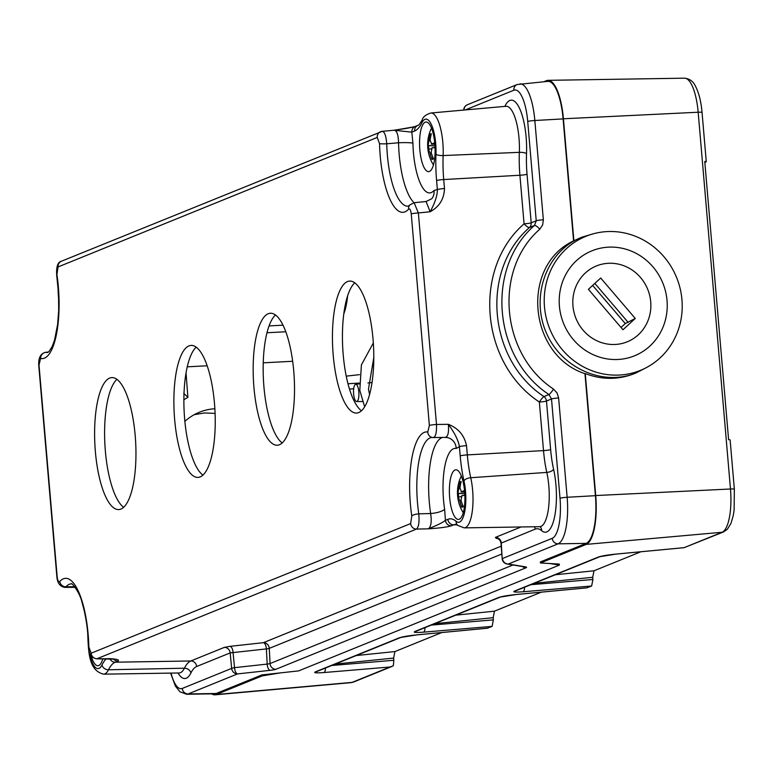 <?xml version="1.0" encoding="UTF-8"?>
<svg xmlns="http://www.w3.org/2000/svg" width="773" height="773" viewBox="0 0 773 773"><rect width="100%" height="100%" fill="white"/><g stroke="black" fill="none" stroke-linecap="round" stroke-linejoin="round"><path stroke-width="1.16" d="M359.493 374.644L346.246 376.142M356.952 401.458A8.629 2.667 -93 0 0 358.846 392.23A8.629 2.667 -93 0 0 355.725 384.278A8.629 2.667 -93 0 0 353.551 393.032A8.629 2.667 -93 0 0 356.624 401.516A8.629 2.667 -93 0 0 356.952 401.458M347.628 295.827A47.143 14.571 87 0 1 343.792 313.886M636.044 372.944L634.275 373.659C618.197 379.92 601.858 379.891 585.267 373.572L584.958 373.697C528.123 355.02 520.471 265.767 573.576 240.886L581.557 237.282M543.873 81.725L546.482 80.663A43.858 13.556 87 0 1 548.057 80.334A43.858 13.556 87 0 1 563.42 118.781L573.885 240.761M593.48 233.755L581.567 237.282L575.643 240.045C544.25 256.414 530.993 299.663 546.84 334.004C562.28 368.547 603.327 386.471 636.024 372.953L646.441 367.571M585.267 373.572L595.722 495.551A43.858 13.556 87 0 1 586.234 544.385L540.433 562.976L559.304 564.077L559.391 565.092L549.874 563.527M194.187 414.695L204.545 412.956L215.097 413.391M584.958 373.697L595.413 495.677A42.834 13.238 -93 0 1 586.147 543.38L540.346 561.961L540.433 562.976M184.873 421.324A54.68 51.704 -112.1 0 1 199.318 412.27A54.68 51.704 -112.1 0 1 214.865 408.753M280.328 672.897L262.076 675.921L216.276 694.512A43.858 13.556 87 0 1 215 694.821A43.858 13.556 87 0 1 211.734 693.864M262.076 675.921L261.989 674.906L298.658 670.887L559.391 565.092M487.357 628.207L492.101 626.391L493.367 619.888L431.276 625.096M586.9 587.818L591.645 586.002L592.91 579.499L530.819 584.707M335.221 664.075L393.641 658.074L394.906 651.571L356.247 655.543M393.641 658.074L393.834 660.277L331.743 665.485M434.755 623.685L493.184 617.685L494.44 611.182L455.78 615.153M493.184 617.685L493.367 619.888M534.288 583.296L592.717 577.296L593.983 570.793L555.323 574.764M592.717 577.296L592.91 579.499M595.722 495.551L730.475 489A5.846 0.589 175.1 0 1 734.35 489.232L730.127 439.963A5.846 0.589 175.1 0 0 728.601 439.692L704.754 161.46A5.846 0.589 -4.9 0 1 706.271 161.721A5.846 0.589 -4.9 0 1 706 161.934L704.831 162.407M640.885 551.758L593.983 570.793M541.351 592.147L494.44 611.182M441.818 632.536L394.906 651.571M400.82 637.454A5.846 5.527 -112.1 0 1 400.791 637.464L416.657 634.913A5.846 1.536 -95.4 0 0 416.792 634.875C408.424 635.744 402.578 636.73 399.283 637.831L315.268 671.921C313.442 672.897 316.35 673.099 323.993 672.539L390.036 666.993L393.331 665.766L393.834 660.277M684.153 547.651L723.586 531.901A5.846 5.527 -112.1 0 1 722.079 532.259L684.153 547.651L615.868 554.096C607.501 554.966 601.655 555.951 598.36 557.053L514.345 591.142C512.518 592.118 515.427 592.321 523.07 591.76L591.645 586.002M524.538 587.258A5.846 2.116 85.2 0 1 523.07 591.76M599.896 556.676A5.846 5.527 -112.1 0 1 599.867 556.686L615.733 554.135A5.846 1.536 -95.4 0 0 615.868 554.096M424.995 627.647A5.846 2.116 85.2 0 1 423.527 632.15L492.101 626.391M516.045 594.514A5.846 1.536 -95.4 0 0 516.19 594.524A5.846 1.536 -95.4 0 0 516.2 594.524A5.846 1.536 -95.4 0 0 516.335 594.485C507.958 595.355 502.121 596.341 498.817 597.442L414.811 631.531C412.985 632.507 415.893 632.71 423.527 632.15M323.993 672.539A5.846 2.116 -94.8 0 0 325.462 668.036M573.576 240.886L563.111 118.907A42.834 13.238 -93 0 0 547.815 81.368L517.185 84.528A5.846 5.527 -112.1 0 0 513.832 90.238A35.964 11.112 87 0 1 527.717 121.496A5.846 0.589 -4.9 0 1 534.839 120.501A41.81 12.919 -93 0 0 519.91 83.871M170.611 673.099L175.355 686.047L179.993 691.835L186.631 694.26L214.643 693.816A42.834 13.238 -93 0 0 216.189 693.497L261.989 674.906M183.732 393.283L187.897 397.38L183.877 399.689M186.032 372.915L187.897 397.38M116.916 379.34A66.082 20.417 -93 0 0 104.886 444.117A66.082 20.417 -93 0 0 123.641 507.291M120.897 509.078A66.082 20.417 87 0 1 118.752 509.562A66.082 20.417 87 0 1 94.895 444.649A66.082 20.417 87 0 1 111.814 377.591A66.082 20.417 87 0 1 135.459 438.996A66.082 20.417 87 0 1 120.897 509.078M196.197 347.164A66.082 20.417 -93 0 0 184.167 411.951A66.082 20.417 -93 0 0 202.922 475.115M200.178 476.912A66.082 20.417 87 0 1 198.033 477.395A66.082 20.417 87 0 1 174.167 412.482A66.082 20.417 87 0 1 191.095 345.415A66.082 20.417 87 0 1 214.739 406.83A66.082 20.417 87 0 1 200.178 476.912M275.478 314.998A66.082 20.417 -93 0 0 263.448 379.785A66.082 20.417 -93 0 0 282.203 442.948M279.459 444.736A66.082 20.417 87 0 1 277.304 445.229A66.082 20.417 87 0 1 253.447 380.306A66.082 20.417 87 0 1 270.376 313.249A66.082 20.417 87 0 1 294.02 374.654A66.082 20.417 87 0 1 279.459 444.736M354.759 282.831A66.082 20.417 -93 0 0 342.719 347.618A66.082 20.417 -93 0 0 361.474 410.782M358.73 412.569A66.082 20.417 87 0 1 356.585 413.062A66.082 20.417 87 0 1 332.728 348.14A66.082 20.417 87 0 1 349.647 281.082A66.082 20.417 87 0 1 373.291 342.487A66.082 20.417 87 0 1 358.73 412.569M433.324 437.557C435.672 436.967 436.726 432.609 436.494 424.474A5.846 0.589 175.1 0 0 429.373 425.469L427.788 432.01A5.846 5.546 100.4 0 0 433.324 437.557L445.161 437.392C447.963 436.861 449.026 432.494 448.359 424.319C454.785 433.16 458.466 440.61 459.404 446.678L460.196 455.896A67.251 20.784 -93 0 0 463.955 480.903A27.731 8.571 87 0 1 464.728 511.658A27.731 8.571 87 0 1 456.109 521.292A67.251 20.784 -93 0 0 447.876 519.33A5.846 5.527 67.9 0 0 453.732 524.838A61.405 18.977 87 0 1 455.944 524.374L457.838 525.427A5.846 5.334 -49.2 0 1 456.109 521.292M506.412 106.268L506.025 106.288A36.35 11.237 87 0 1 519.35 152.339A58.642 18.117 -93 0 0 519.91 175.249L524.075 223.822C472.332 268.888 480.42 363.194 539.351 402.018A5.846 0.589 175.1 0 0 546.472 401.023A5.846 5.527 67.9 0 0 543.941 396.568A5.846 0.908 -55 0 0 539.351 402.018L543.516 450.601L467.317 454.901L466.525 445.673C464.36 435.344 458.302 428.223 448.359 424.319L436.494 424.474L418.367 212.952A5.846 0.589 175.1 0 0 411.246 213.947L429.373 425.469M427.788 432.01A64.12 19.818 -93 0 0 411.787 515.958A5.846 1.652 -8.5 0 1 418.782 513.852A58.284 18.011 87 0 1 432.194 437.46L433.527 437.576M414.115 202.719L426.068 201.511L430.136 211.763L418.367 212.952L414.115 202.719L409.845 204.922A5.846 5.314 41.8 0 0 408.656 209.116C409.864 208.343 410.734 209.956 411.246 213.947M411.787 515.958L410.656 523.572A5.846 5.527 67.9 0 0 416.512 529.08C418.734 527.031 419.488 521.959 418.782 513.852L430.648 513.514A11.692 3.382 171.4 0 0 444.62 509.223A46.158 14.262 87 0 1 456.196 448.475A11.692 11.083 101.7 0 0 447.47 437.615L447.47 437.615A11.692 11.083 101.7 0 0 445.654 437.392M409.845 204.922L408.183 206.178A58.284 18.011 87 0 1 386.742 143.788A5.846 0.493 178.6 0 1 379.553 143.652A64.12 19.818 -93 0 0 408.656 209.116M410.656 523.572L91.166 653.214A5.846 5.527 67.9 0 0 97.021 658.722L416.512 529.08L428.397 528.829C439.238 528.133 446.871 527.128 451.297 525.824L453.732 524.838L456.988 524.79M382.094 131.362L393.911 130.251C396.771 130.299 398.327 134.463 398.549 142.773L386.742 143.788C386.046 135.575 384.5 131.429 382.094 131.362A5.846 5.527 67.9 0 0 380.587 131.719L380.587 131.719A5.846 5.527 67.9 0 0 377.234 137.43L379.553 143.652M91.166 653.214L88.847 646.991A5.846 0.493 178.6 0 1 88.557 646.846C88.653 653.784 91.33 657.775 96.567 658.809L115.225 659.195M382.413 131.275L61.405 261.235A5.846 5.527 67.9 0 0 58.052 266.946L377.234 137.43M88.847 646.991A64.12 19.818 -93 0 0 59.753 581.528A5.846 5.314 41.8 0 0 65.937 586.794A58.284 18.011 87 0 1 71.348 583.876C71.029 581.769 80.16 592.514 82.141 602.93C85.919 615.637 88.054 630.275 88.557 646.846M61.405 261.235C57.782 261.989 56.207 266.627 56.69 275.14L56.69 275.14A5.846 1.652 -8.5 0 1 56.922 274.56L58.052 266.946M59.753 581.528C58.526 582.291 57.666 580.678 57.163 576.697A5.846 0.589 175.1 0 0 56.883 576.909A5.846 0.589 175.1 0 0 56.893 576.919C57.444 583.064 60.072 586.552 64.777 587.374L65.937 586.794L74.749 586.736M56.69 275.14L58.535 293.701L58.69 310.524L57.608 324.534L54.506 340.217L52.187 346.517L48.999 351.551L47.646 352.478A58.284 18.011 87 0 1 45.839 352.343A5.846 5.537 103 0 0 40.621 358.45A64.12 19.818 -93 0 0 56.922 274.56M57.163 576.697L39.008 364.991A5.846 0.589 175.1 0 0 38.737 365.194L56.883 576.909M48.361 352.111L45.452 352.324C40.583 353.619 38.341 357.909 38.737 365.194M414.579 126.743L395.486 130.038M421.942 122.743A27.731 8.571 87 0 1 431.576 124.984A27.731 8.571 87 0 1 435.953 154.262A67.251 20.784 -93 0 0 436.59 180.544L437.363 189.559C437.441 195.376 435.035 202.777 430.136 211.763C439.315 206.768 444.098 199.038 444.485 188.564L443.712 179.549A61.405 18.977 87 0 1 443.132 155.557A33.577 10.378 -93 0 0 430.812 113.013C425.817 114.626 422.966 116.907 422.261 119.854C419.865 123.854 418.425 125.68 417.942 125.332A5.846 5.527 -112.1 0 0 414.589 131.043A67.251 20.784 -93 0 0 421.942 122.743A5.846 4.88 -153.6 0 1 422.261 119.854M394.423 130.164L394.713 130.115C398.327 129.506 406.82 128.733 415.198 126.443A5.846 5.527 67.9 0 0 411.845 132.154L414.589 131.043M393.911 130.251L411.845 132.154L412.917 143.14A11.692 1.063 -1.3 0 0 398.549 142.773A57.849 17.876 -93 0 0 414.096 202.719M426.068 201.511L431.682 198.767A11.692 10.6 41.1 0 0 433.972 190.506L437.363 189.559A5.846 0.589 -4.9 0 1 444.485 188.564M429.44 171.451A24.852 7.682 87 0 1 428.638 171.635A24.852 7.682 87 0 1 419.662 147.199A24.852 7.682 87 0 1 426.039 121.999A24.852 7.682 87 0 1 434.919 145.121A24.852 7.682 87 0 1 429.44 171.451M109.911 658.78A5.846 5.527 67.9 0 0 115.206 662.2L117.95 661.089A5.846 5.527 -112.1 0 1 113.612 659.127M117.95 661.089C119.844 659.823 116.733 658.992 108.597 658.596L108.191 658.683M102.809 658.741A24.852 7.682 87 0 1 98.722 665.543A24.852 7.682 87 0 1 97.91 665.727A24.852 7.682 87 0 1 91.301 656.258M447.876 519.33L445.441 520.316A5.846 5.527 67.9 0 0 451.297 525.824M444.62 509.223L445.441 520.316C442.91 522.442 437.228 525.282 428.397 528.829C431.083 526.751 431.836 521.64 430.648 513.514A57.849 17.876 -93 0 1 442.581 437.45M466.525 445.673A5.846 0.589 175.1 0 0 459.404 446.678M521.089 526.964L495.425 537.38L496.189 538.346A5.846 5.169 -80.7 0 1 497.348 538.366C499.339 539.264 500.566 540.868 501.01 543.187L535.187 529.138A5.846 5.527 67.9 0 0 534.481 526.751M495.425 537.38A5.846 5.527 -112.1 0 1 501.281 542.897L502.17 558.666A5.846 5.846 0 0 0 507.049 564A5.846 5.169 -80.7 0 0 508.305 564.029A5.846 5.527 -112.1 0 1 502.45 558.521L552.241 538.317A5.846 5.527 67.9 0 0 558.096 543.825A41.81 12.919 -93 0 0 567.14 497.271L558.628 397.979A5.846 0.589 175.1 0 0 551.507 398.974L560.019 498.266A5.846 0.589 -4.9 0 1 567.14 497.271L595.413 495.677M177.964 672.983A42.196 13.035 -93 0 0 190.892 673.003A5.846 4.88 26.4 0 0 184.399 668.21A58.642 18.117 -93 0 1 190.815 660.983A5.846 5.527 -112.1 0 1 196.671 666.5L230.17 652.905L266.385 648.914A5.846 0.657 177 0 0 269.265 648.383A5.846 5.527 67.9 0 0 263.4 642.672A5.846 2.648 -96.3 0 1 266.385 648.914L267.178 664.084L234.528 667.659A5.846 0.783 174.5 0 0 231.668 668.394A5.846 5.527 67.9 0 0 237.524 673.911A5.846 2.648 -96.3 0 1 234.528 667.659L233.069 652.567A5.846 2.648 -96.3 0 0 230.083 646.325L224.315 647.388L190.815 660.983L115.206 662.2A61.405 18.977 87 0 0 108.491 669.776A5.846 4.88 26.4 0 1 101.997 664.983A27.731 8.571 87 0 1 89.301 652.161M186.631 694.26A41.81 12.919 -93 0 0 188.139 693.951A5.846 5.527 -112.1 0 1 182.283 688.434L231.668 668.394L230.17 652.905A5.846 5.527 67.9 0 0 224.315 647.388M527.717 121.496L536.23 220.788L534.443 225.484C485.376 268.231 493.048 357.696 548.936 394.539L551.507 398.974L546.472 401.023L550.637 449.606A5.846 0.589 175.1 0 1 543.516 450.601A58.642 18.117 -93 0 0 546.791 472.409A36.35 11.237 87 0 1 539.651 526.674L464.158 527.872A33.577 10.378 -93 0 0 470.747 477.733A5.846 2.677 167.4 0 0 463.955 480.903M548.936 394.539A5.846 0.908 -55 0 0 553.526 389.09C500.633 354.247 493.377 269.613 539.815 229.175A5.846 1.633 -132.8 0 0 534.443 225.484L529.457 227.513A5.846 5.527 67.9 0 0 531.196 222.827A5.846 0.589 -4.9 0 1 524.075 223.822A5.846 1.633 -132.8 0 0 529.457 227.513C480.333 270.279 487.995 359.745 543.941 396.568L548.936 394.539M459.259 519.243A24.852 7.682 87 0 1 458.447 519.427A24.852 7.682 87 0 1 449.48 494.991A24.852 7.682 87 0 1 455.857 469.791A24.852 7.682 87 0 1 464.737 492.913A24.852 7.682 87 0 1 459.259 519.243M433.479 164.823A19.74 6.097 87 0 1 432.416 163.248L433.46 164.9M431.527 128.202L430.667 129.941A19.74 6.097 87 0 1 431.556 128.27M434.726 142.744A37.954 9.005 177.8 0 0 431.759 144.029L430.126 140.357A37.954 34.93 -91.4 0 1 431.363 133.816A12.822 3.962 -93 0 0 429.846 134.434A37.954 36.08 41.5 0 0 428.976 140.831L428.058 145.527A37.954 0.628 -178.1 0 0 427.653 145.604A12.822 3.962 -93 0 0 428.097 150.629A37.954 6.967 -11.9 0 1 428.078 150.522A37.954 6.967 -11.9 0 1 428.387 149.315L430.02 152.986A37.954 36.978 89.8 0 0 431.981 159.364A12.822 3.962 -93 0 0 433.498 158.745A37.954 34.041 -123 0 1 431.17 152.523L432.078 147.817A37.954 1.42 -7.6 0 0 435.054 147.604M432.01 147.827L435.044 147.392L432.01 147.827M428.387 149.315L431.063 148.86M430.667 129.941A38.012 38.012 0 0 0 427.653 145.614A37.954 0.628 -178.1 0 0 427.662 145.624L434.967 145.846M434.851 144.145L431.334 144.126L434.861 144.271M430.861 135.826L429.846 134.434M431.981 159.364L433.015 157.673M463.298 512.615A19.74 6.097 87 0 1 462.235 511.04L463.278 512.692M461.346 475.994L460.486 477.733A19.74 6.097 87 0 1 461.375 476.062M464.544 490.536A37.954 9.005 177.8 0 0 461.578 491.821L459.945 488.159A37.954 34.93 -91.4 0 1 461.181 481.608A12.822 3.962 -93 0 0 459.655 482.226A37.954 36.08 41.5 0 0 458.795 488.623L457.877 493.319A37.954 0.628 -178.1 0 0 457.471 493.406A12.822 3.962 -93 0 0 457.916 498.421A37.954 6.967 -11.9 0 1 457.896 498.314A37.954 6.967 -11.9 0 1 458.205 497.107L459.838 500.778A37.954 36.978 89.8 0 0 461.8 507.156A12.822 3.962 -93 0 0 463.317 506.537A37.954 34.041 -123 0 1 460.988 500.315L461.896 495.609A37.954 1.42 -7.6 0 0 464.873 495.396M464.863 495.174L461.829 495.619L464.863 495.184M458.205 497.107L460.882 496.653M460.486 477.733A38.012 38.012 0 0 0 457.471 493.406A37.954 0.628 -178.1 0 0 457.481 493.416L464.786 493.638M464.67 491.937L461.152 491.918L464.679 492.063M460.679 483.618L459.655 482.226M461.79 507.156L462.834 505.465M635.261 318.457L600.698 278.029L598.65 279.903L588.398 289.315L622.961 329.742L635.261 318.457L625.27 323.558L592.649 285.411M594.833 283.401L628.159 322.389M638.276 334.815A40.93 38.708 -112.1 0 1 573.75 311.229A40.93 38.708 -112.1 0 1 623.482 265.603A40.93 38.708 -112.1 0 1 638.276 334.815M576.619 260.511A56.651 53.579 -112.1 0 1 652.963 266.869A56.651 53.579 -112.1 0 1 649.822 346.13A56.651 53.579 -112.1 0 1 573.489 339.772A56.651 53.579 -112.1 0 1 576.619 260.511M621.009 327.472L625.27 323.558M566.474 248.635A72.362 68.43 -112.1 0 1 586.011 236.267A72.362 68.43 -112.1 0 1 676.636 277.594A72.362 68.43 -112.1 0 1 640.43 370.373A72.362 68.43 -112.1 0 1 555.304 339.994A72.362 68.43 -112.1 0 1 566.474 248.635M359.155 383.079L347.995 383.737M353.686 388.703L349.522 389.128M563.42 118.781L698.174 112.23L730.475 489A38.843 12.001 87 0 1 722.079 532.259L586.234 544.385M187.24 366.827L207.164 365.774M263.235 362.827L292.658 361.281M216.276 694.512L352.111 682.385A5.846 5.527 67.9 0 0 353.619 682.018L391.998 666.442M390.036 666.993L352.111 682.385A38.843 12.001 87 0 1 350.99 682.656L215 694.821M487.695 628.178L416.792 634.875M587.238 587.789L516.335 594.485M269.062 325.916L283.005 325.182M266.985 332.748L285.788 331.762M698.174 112.23A5.846 0.589 -4.9 0 1 702.048 112.452C701.092 101.534 698.889 92.76 695.439 86.132C693.265 81.407 689.642 78.759 684.569 78.179A38.843 12.001 87 0 1 698.174 112.23M515.862 590.775A5.846 5.527 -112.1 0 1 515.852 590.775A5.846 5.527 -112.1 0 1 514.345 591.142M515.852 590.775L599.867 556.695A5.846 5.527 -112.1 0 1 599.867 556.695A5.846 5.527 -112.1 0 1 598.36 557.053M500.353 597.065A5.846 5.527 -112.1 0 1 500.324 597.075L416.318 631.164A5.846 5.527 -112.1 0 1 414.811 631.531M516.2 594.524L500.324 597.075A5.846 5.527 -112.1 0 1 500.324 597.085A5.846 5.527 -112.1 0 1 498.817 597.442M399.283 637.831A5.846 5.527 -112.1 0 0 400.791 637.474L400.791 637.464A5.846 5.527 -112.1 0 1 400.791 637.474L316.785 671.553A5.846 5.527 -112.1 0 1 315.268 671.921M39.008 364.991L40.621 358.45M539.815 229.175L542.656 224.943L543.351 219.793A5.846 0.589 -4.9 0 0 536.23 220.788L531.196 222.827L527.031 174.254A5.846 0.589 175.1 0 1 519.91 175.249L443.712 179.549A5.846 0.589 -4.9 0 0 436.59 180.544M435.953 154.262A5.846 1.585 2.2 0 0 443.132 155.557L519.35 152.339A5.846 1.585 -177.8 0 1 526.529 153.624A42.196 13.035 -93 0 0 519.871 109.07A42.196 13.035 -93 0 0 505.213 105.669A52.796 16.31 87 0 1 504.846 106.384M433.972 190.506A46.158 14.262 87 0 1 412.917 143.14M58.748 299.547A27.731 8.571 87 0 1 58.12 287.556M106.345 658.702A67.251 20.784 -93 0 0 101.997 664.983M87.745 633.155A5.846 1.585 -177.8 0 1 87.697 632.942C88.499 650.827 88.228 670.51 103.611 674.162A33.577 10.378 -93 0 0 108.491 669.776L184.399 668.21A36.35 11.237 87 0 1 179.114 672.974L179.5 672.945M88.576 647.426A27.731 8.571 87 0 1 87.938 635.348M540.124 526.732A5.846 5.334 -49.2 0 1 541.651 530.674A42.196 13.035 -93 0 0 554.753 516.016A42.196 13.035 -93 0 0 553.584 469.24A5.846 2.677 167.4 0 1 546.791 472.409L470.747 477.733A61.405 18.977 87 0 1 467.317 454.901A5.846 0.589 175.1 0 0 460.196 455.896M501.233 546.163L263.4 642.672L230.083 646.325M496.189 538.346L498.073 538.655M216.189 693.497L188.139 693.951L237.524 673.911L270.173 670.326A11.692 1.304 177 0 0 275.932 669.263L526.027 567.778A5.846 5.527 -112.1 0 1 522.442 566.532M526.027 567.778A11.692 1.304 177 0 0 525.254 566.822L508.305 564.029L558.096 543.825L586.147 543.38M524.094 566.802L524.007 566.793A5.846 5.169 -80.7 0 0 525.254 566.822M512.982 564.976L270.057 663.553A5.846 0.657 -3 0 1 267.178 664.084A5.846 2.648 -96.3 0 0 270.173 670.326M501.822 554.019L269.265 648.383L270.057 663.553A5.846 5.527 67.9 0 0 275.932 669.263M558.628 397.979L557.053 392.964L553.526 389.09M560.019 498.266A35.964 11.112 87 0 1 552.241 538.317M190.892 673.003A52.796 16.31 87 0 1 196.671 666.5M464.013 110.046A5.846 5.527 -112.1 0 1 467.385 104.742A5.846 5.846 0 0 0 463.742 110.066M465.317 109.921L513.832 90.238M543.351 219.793L534.839 120.501L563.111 118.907M505.32 106.345A5.846 4.88 26.4 0 0 505.213 105.669M527.031 174.254A52.796 16.31 87 0 1 526.529 153.624M553.584 469.24A52.796 16.31 87 0 1 550.637 449.606M535.187 529.138A52.796 16.31 87 0 1 541.651 530.674M182.283 688.434A35.964 11.112 87 0 1 171.017 673.099M456.196 448.475L459.404 446.668M428.851 149.179A11.489 3.546 87 0 1 428.6 145.643M433.141 157.953A11.489 3.546 87 0 1 432.436 158.001M428.976 140.831L430.097 140.744M428.058 145.527L434.967 145.797M430.02 152.986L431.286 152.919M458.66 496.971A11.489 3.546 87 0 1 458.408 493.435M462.959 505.745A11.489 3.546 87 0 1 462.254 505.793M458.795 488.623L459.916 488.536M457.877 493.319L464.786 493.589M459.838 500.778L461.104 500.711M355.715 384.278L359.184 383.91M367.929 382.964L372.045 382.519M356.624 401.516L362.537 401.535M684.569 78.179L548.057 80.334M734.35 489.232L734.128 510.016L733.277 515.436L730.987 523.331L727.364 529.254L723.586 531.901M706.271 161.721L702.048 112.452M615.733 554.135L684.491 547.642M516.19 594.524L587.065 587.828M416.657 634.913L487.531 628.217M353.619 682.018L350.99 682.656M415.198 126.443L417.942 125.332M57.888 284.976L58.796 302.146M457.838 525.427L464.158 527.872M501.01 543.206L502.17 558.666M507.049 564L524.007 566.793M467.385 104.742L517.185 84.528M430.812 113.013L506.025 106.288M445.432 437.421L447.47 437.615M109.012 658.712L96.567 658.809M64.777 587.374L75.194 587.335M45.452 352.324L48.448 352.044M103.611 674.162L179.114 672.974M428.078 150.513A38.012 38.012 0 0 0 432.416 163.248M428.097 150.629L427.672 145.624M457.887 498.305A38.012 38.012 0 0 0 462.235 511.04M457.916 498.421L457.481 493.416M636.208 372.093L640.43 370.373M581.789 237.978L586.011 236.267M373.33 342.941L361.406 364.904L359.803 390.365L364.643 406.811M373.803 357.532L368.47 389.07L369.581 394.53"/></g></svg>
